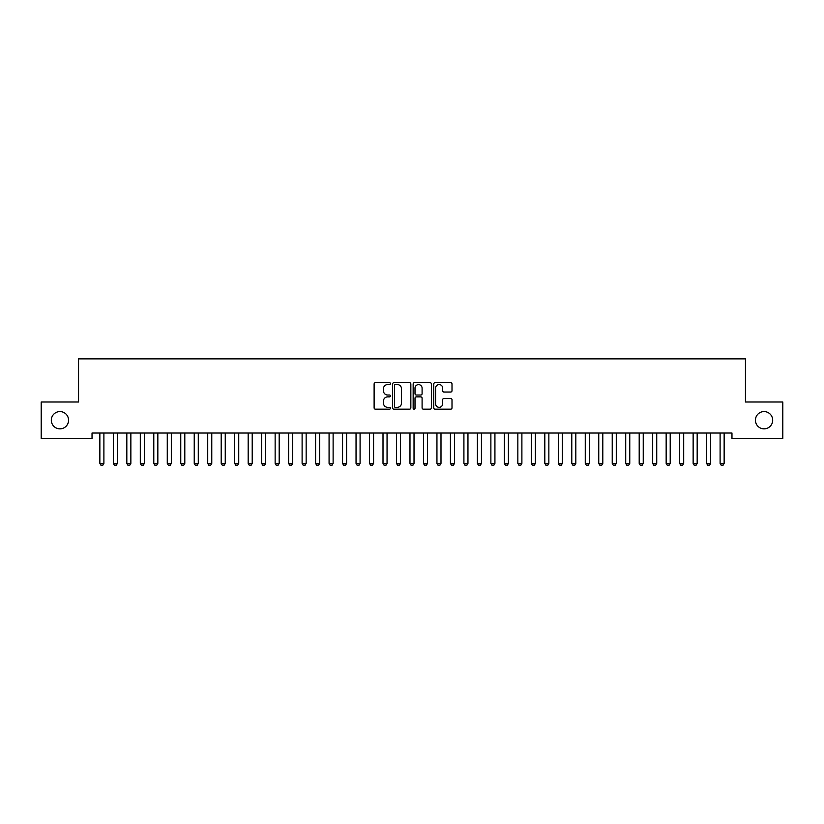 <?xml version="1.0" encoding="UTF-8"?>
<svg xmlns="http://www.w3.org/2000/svg" width="824" height="824" viewBox="0 0 824 824"><rect width="100%" height="100%" fill="white"/><g stroke="black" fill="none" stroke-linecap="round" stroke-linejoin="round"><path stroke-width="1.24" d="M390.432 383.634A0.927 0.927 0 0 0 389.505 382.707L375.435 382.707A1.318 1.318 0 0 0 374.117 384.025L374.117 407.849A1.318 1.318 0 0 0 375.435 409.178L389.505 409.178A0.927 0.927 0 0 0 390.432 408.251A0.927 0.927 0 0 0 389.505 407.324L387.682 407.324A4.233 4.233 0 0 1 383.448 403.091L383.448 401.103A4.233 4.233 0 0 1 387.682 396.869L389.505 396.869A0.927 0.927 0 0 0 390.432 395.942A0.927 0.927 0 0 0 389.505 395.015L387.682 395.015A4.233 4.233 0 0 1 383.448 390.782L383.448 388.794A4.233 4.233 0 0 1 387.682 384.561L389.505 384.561A0.927 0.927 0 0 0 390.432 383.634M755.433 420.209A8.631 8.631 0 0 0 764.054 428.841A8.631 8.631 0 0 0 772.685 420.209A8.631 8.631 0 0 0 764.054 411.578A8.631 8.631 0 0 0 755.433 420.209M51.315 420.209A8.631 8.631 0 0 0 59.946 428.841A8.631 8.631 0 0 0 68.567 420.209A8.631 8.631 0 0 0 59.946 411.578A8.631 8.631 0 0 0 51.315 420.209M450.677 392.039A1.318 1.318 0 0 0 452.005 390.71L452.005 384.025A1.318 1.318 0 0 0 450.677 382.707L435.062 382.707A1.318 1.318 0 0 0 433.743 384.025L433.743 407.849A1.318 1.318 0 0 0 435.062 409.178L450.677 409.178A1.318 1.318 0 0 0 452.005 407.849L452.005 399.784A1.318 1.318 0 0 0 450.677 398.456L443.992 398.456A1.318 1.318 0 0 0 442.673 399.784L442.673 403.781A3.543 3.543 0 0 1 439.13 407.324A3.543 3.543 0 0 1 435.587 403.781L435.587 388.104A3.543 3.543 0 0 1 439.13 384.561A3.543 3.543 0 0 1 442.673 388.104L442.673 390.71A1.318 1.318 0 0 0 443.992 392.039L450.677 392.039M731.97 433.022L92.031 433.022L92.031 438.419L41.2 438.419L41.2 402.009L78.548 402.009L78.548 358.862L745.452 358.862L745.452 402.009L782.8 402.009L782.8 438.419L731.97 438.419L731.97 433.022M410.846 384.025A1.318 1.318 0 0 0 409.518 382.707L393.903 382.707A1.318 1.318 0 0 0 392.574 384.025L392.574 407.849A1.318 1.318 0 0 0 393.903 409.178L409.518 409.178A1.318 1.318 0 0 0 410.846 407.849L410.846 384.025M414.482 382.707L430.097 382.707A1.318 1.318 0 0 1 431.426 384.025L431.426 407.849A1.318 1.318 0 0 1 430.097 409.178L423.412 409.178A1.318 1.318 0 0 1 422.094 407.849L422.094 398.188A1.318 1.318 0 0 0 420.765 396.869L416.336 396.869A1.318 1.318 0 0 0 415.008 398.188L415.008 408.251A0.927 0.927 0 0 1 414.081 409.178A0.927 0.927 0 0 1 413.154 408.251L413.154 384.025A1.318 1.318 0 0 1 414.482 382.707M395.355 384.561A0.927 0.927 0 0 0 394.428 385.488L394.428 406.397A0.927 0.927 0 0 0 395.355 407.324L397.271 407.324A4.233 4.233 0 0 0 401.515 403.091L401.515 388.794A4.233 4.233 0 0 0 397.271 384.561L395.355 384.561M422.094 388.166A3.543 3.543 0 0 0 418.551 384.623A3.543 3.543 0 0 0 415.008 388.166L415.008 393.687A1.318 1.318 0 0 0 416.336 395.015L420.765 395.015A1.318 1.318 0 0 0 422.094 393.687L422.094 388.166M99.786 433.311A1.349 1.349 -179.6 0 1 99.859 433.723A1.349 1.349 179.6 0 0 99.786 433.311L99.694 433.022M104.051 433.022L103.958 433.311A1.349 1.349 179.6 0 0 103.896 433.723L103.896 463.387L102.887 465.138L100.868 465.138L99.859 463.387L99.859 433.723M99.859 463.387L103.896 463.387M113.269 433.311A1.349 1.349 -179.6 0 1 113.341 433.723A1.349 1.349 179.6 0 0 113.269 433.311L113.176 433.022M126.762 433.311A1.349 1.349 -179.6 0 1 126.824 433.723A1.349 1.349 179.6 0 0 126.762 433.311L126.669 433.022M117.544 433.022L117.451 433.311A1.349 1.349 179.6 0 0 117.379 433.723L117.379 463.387L116.369 465.138L114.351 465.138L113.341 463.387L113.341 433.723M113.341 463.387L117.379 463.387M131.026 433.022L130.934 433.311A1.349 1.349 179.6 0 0 130.862 433.723L130.862 463.387L129.852 465.138L127.833 465.138L126.824 463.387L126.824 433.723M126.824 463.387L130.862 463.387M140.245 433.311A1.349 1.349 -179.6 0 1 140.307 433.723A1.349 1.349 179.6 0 0 140.245 433.311L140.152 433.022M153.727 433.311A1.349 1.349 -179.6 0 1 153.789 433.723A1.349 1.349 179.6 0 0 153.727 433.311L153.635 433.022M144.509 433.022L144.416 433.311A1.349 1.349 179.6 0 0 144.355 433.723L144.355 463.387L143.335 465.138L141.316 465.138L140.307 463.387L140.307 433.723M140.307 463.387L144.355 463.387M157.992 433.022L157.899 433.311A1.349 1.349 179.6 0 0 157.837 433.723L157.837 463.387L156.817 465.138L154.799 465.138L153.789 463.387L153.789 433.723M153.789 463.387L157.837 463.387M167.21 433.311A1.349 1.349 -179.6 0 1 167.272 433.723A1.349 1.349 179.6 0 0 167.21 433.311L167.118 433.022M171.474 433.022L171.382 433.311A1.349 1.349 179.6 0 0 171.32 433.723L171.32 463.387L170.31 465.138L168.281 465.138L167.272 463.387L167.272 433.723M167.272 463.387L171.32 463.387M180.693 433.311A1.349 1.349 -179.6 0 1 180.755 433.723A1.349 1.349 179.6 0 0 180.693 433.311L180.6 433.022M184.957 433.022L184.864 433.311A1.349 1.349 179.6 0 0 184.803 433.723L184.803 463.387L183.793 465.138L181.764 465.138L180.755 463.387L180.755 433.723M180.755 463.387L184.803 463.387M194.176 433.311A1.349 1.349 -179.6 0 1 194.237 433.723A1.349 1.349 179.6 0 0 194.176 433.311L194.083 433.022M198.44 433.022L198.347 433.311A1.349 1.349 179.6 0 0 198.285 433.723L198.285 463.387L197.276 465.138L195.247 465.138L194.237 463.387L194.237 433.723M194.237 463.387L198.285 463.387M207.658 433.311A1.349 1.349 -179.6 0 1 207.72 433.723A1.349 1.349 179.6 0 0 207.658 433.311L207.566 433.022M211.923 433.022L211.83 433.311A1.349 1.349 179.6 0 0 211.768 433.723L211.768 463.387L210.759 465.138L208.73 465.138L207.72 463.387L207.72 433.723M207.72 463.387L211.768 463.387M221.141 433.311A1.349 1.349 -179.6 0 1 221.203 433.723A1.349 1.349 179.6 0 0 221.141 433.311L221.048 433.022M225.405 433.022L225.312 433.311A1.349 1.349 179.6 0 0 225.251 433.723L225.251 463.387L224.241 465.138L222.222 465.138L221.203 463.387L221.203 433.723M221.203 463.387L225.251 463.387M234.624 433.311A1.349 1.349 -179.6 0 1 234.685 433.723A1.349 1.349 179.6 0 0 234.624 433.311L234.531 433.022M238.888 433.022L238.795 433.311A1.349 1.349 179.6 0 0 238.733 433.723L238.733 463.387L237.724 465.138L235.705 465.138L234.685 463.387L234.685 433.723M234.685 463.387L238.733 463.387M248.106 433.311A1.349 1.349 -179.6 0 1 248.178 433.723A1.349 1.349 179.6 0 0 248.106 433.311L248.014 433.022M252.371 433.022L252.278 433.311A1.349 1.349 179.6 0 0 252.216 433.723L252.216 463.387L251.207 465.138L249.188 465.138L248.178 463.387L248.178 433.723M248.178 463.387L252.216 463.387M261.589 433.311A1.349 1.349 -179.6 0 1 261.661 433.723A1.349 1.349 179.6 0 0 261.589 433.311L261.496 433.022M265.864 433.022L265.771 433.311A1.349 1.349 179.6 0 0 265.699 433.723L265.699 463.387L264.689 465.138L262.671 465.138L261.661 463.387L261.661 433.723M261.661 463.387L265.699 463.387M275.082 433.311A1.349 1.349 -179.6 0 1 275.144 433.723A1.349 1.349 179.6 0 0 275.082 433.311L274.989 433.022M279.346 433.022L279.254 433.311A1.349 1.349 179.6 0 0 279.182 433.723L279.182 463.387L278.172 465.138L276.153 465.138L275.144 463.387L275.144 433.723M275.144 463.387L279.182 463.387M288.565 433.311A1.349 1.349 -179.6 0 1 288.627 433.723A1.349 1.349 179.6 0 0 288.565 433.311L288.472 433.022M292.829 433.022L292.736 433.311A1.349 1.349 179.6 0 0 292.674 433.723L292.674 463.387L291.655 465.138L289.636 465.138L288.627 463.387L288.627 433.723M288.627 463.387L292.674 463.387M302.048 433.311A1.349 1.349 -179.6 0 1 302.109 433.723A1.349 1.349 179.6 0 0 302.048 433.311L301.955 433.022M306.312 433.022L306.219 433.311A1.349 1.349 179.6 0 0 306.157 433.723L306.157 463.387L305.137 465.138L303.119 465.138L302.109 463.387L302.109 433.723M302.109 463.387L306.157 463.387M315.53 433.311A1.349 1.349 -179.6 0 1 315.592 433.723A1.349 1.349 179.6 0 0 315.53 433.311L315.438 433.022M319.794 433.022L319.702 433.311A1.349 1.349 179.6 0 0 319.64 433.723L319.64 463.387L318.631 465.138L316.601 465.138L315.592 463.387L315.592 433.723M315.592 463.387L319.64 463.387M329.013 433.311A1.349 1.349 -179.6 0 1 329.075 433.723A1.349 1.349 179.6 0 0 329.013 433.311L328.92 433.022M333.277 433.022L333.184 433.311A1.349 1.349 179.6 0 0 333.123 433.723L333.123 463.387L332.113 465.138L330.084 465.138L329.075 463.387L329.075 433.723M329.075 463.387L333.123 463.387M342.496 433.311A1.349 1.349 -179.6 0 1 342.557 433.723A1.349 1.349 179.6 0 0 342.496 433.311L342.403 433.022M346.76 433.022L346.667 433.311A1.349 1.349 179.6 0 0 346.605 433.723L346.605 463.387L345.596 465.138L343.567 465.138L342.557 463.387L342.557 433.723M342.557 463.387L346.605 463.387M355.978 433.311A1.349 1.349 -179.6 0 1 356.04 433.723A1.349 1.349 179.6 0 0 355.978 433.311L355.886 433.022M360.243 433.022L360.15 433.311A1.349 1.349 179.6 0 0 360.088 433.723L360.088 463.387L359.079 465.138L357.049 465.138L356.04 463.387L356.04 433.723M356.04 463.387L360.088 463.387M369.461 433.311A1.349 1.349 -179.6 0 1 369.523 433.723A1.349 1.349 179.6 0 0 369.461 433.311L369.368 433.022M373.725 433.022L373.632 433.311A1.349 1.349 179.6 0 0 373.571 433.723L373.571 463.387L372.561 465.138L370.543 465.138L369.523 463.387L369.523 433.723M369.523 463.387L373.571 463.387M382.944 433.311A1.349 1.349 -179.6 0 1 383.006 433.723A1.349 1.349 179.6 0 0 382.944 433.311L382.851 433.022M387.208 433.022L387.115 433.311A1.349 1.349 179.6 0 0 387.053 433.723L387.053 463.387L386.044 465.138L384.025 465.138L383.006 463.387L383.006 433.723M383.006 463.387L387.053 463.387M396.426 433.311A1.349 1.349 -179.6 0 1 396.498 433.723A1.349 1.349 179.6 0 0 396.426 433.311L396.334 433.022M400.691 433.022L400.598 433.311A1.349 1.349 179.6 0 0 400.536 433.723L400.536 463.387L399.527 465.138L397.508 465.138L396.498 463.387L396.498 433.723M396.498 463.387L400.536 463.387M409.909 433.311A1.349 1.349 -179.6 0 1 409.981 433.723A1.349 1.349 179.6 0 0 409.909 433.311L409.816 433.022M414.184 433.022L414.091 433.311A1.349 1.349 179.6 0 0 414.019 433.723L414.019 463.387L413.009 465.138L410.991 465.138L409.981 463.387L409.981 433.723M409.981 463.387L414.019 463.387M423.402 433.311A1.349 1.349 -179.6 0 1 423.464 433.723A1.349 1.349 179.6 0 0 423.402 433.311L423.309 433.022M427.666 433.022L427.574 433.311A1.349 1.349 179.6 0 0 427.502 433.723L427.502 463.387L426.492 465.138L424.473 465.138L423.464 463.387L423.464 433.723M423.464 463.387L427.502 463.387M436.885 433.311A1.349 1.349 -179.6 0 1 436.947 433.723A1.349 1.349 179.6 0 0 436.885 433.311L436.792 433.022M441.149 433.022L441.056 433.311A1.349 1.349 179.6 0 0 440.995 433.723L440.995 463.387L439.975 465.138L437.956 465.138L436.947 463.387L436.947 433.723M436.947 463.387L440.995 463.387M450.368 433.311A1.349 1.349 -179.6 0 1 450.429 433.723A1.349 1.349 179.6 0 0 450.368 433.311L450.275 433.022M454.632 433.022L454.539 433.311A1.349 1.349 179.6 0 0 454.477 433.723L454.477 463.387L453.458 465.138L451.439 465.138L450.429 463.387L450.429 433.723M450.429 463.387L454.477 463.387M463.85 433.311A1.349 1.349 -179.6 0 1 463.912 433.723A1.349 1.349 179.6 0 0 463.85 433.311L463.757 433.022M468.114 433.022L468.022 433.311A1.349 1.349 179.6 0 0 467.96 433.723L467.96 463.387L466.951 465.138L464.921 465.138L463.912 463.387L463.912 433.723M463.912 463.387L467.96 463.387M477.333 433.311A1.349 1.349 -179.6 0 1 477.395 433.723A1.349 1.349 179.6 0 0 477.333 433.311L477.24 433.022M481.597 433.022L481.504 433.311A1.349 1.349 179.6 0 0 481.443 433.723L481.443 463.387L480.433 465.138L478.404 465.138L477.395 463.387L477.395 433.723M477.395 463.387L481.443 463.387M490.816 433.311A1.349 1.349 -179.6 0 1 490.877 433.723A1.349 1.349 179.6 0 0 490.816 433.311L490.723 433.022M495.08 433.022L494.987 433.311A1.349 1.349 179.6 0 0 494.925 433.723L494.925 463.387L493.916 465.138L491.887 465.138L490.877 463.387L490.877 433.723M490.877 463.387L494.925 463.387M504.298 433.311A1.349 1.349 -179.6 0 1 504.36 433.723A1.349 1.349 179.6 0 0 504.298 433.311L504.206 433.022M508.562 433.022L508.47 433.311A1.349 1.349 179.6 0 0 508.408 433.723L508.408 463.387L507.399 465.138L505.37 465.138L504.36 463.387L504.36 433.723M504.36 463.387L508.408 463.387M517.781 433.311A1.349 1.349 -179.6 0 1 517.843 433.723A1.349 1.349 179.6 0 0 517.781 433.311L517.688 433.022M522.045 433.022L521.952 433.311A1.349 1.349 179.6 0 0 521.891 433.723L521.891 463.387L520.881 465.138L518.863 465.138L517.843 463.387L517.843 433.723M517.843 463.387L521.891 463.387M531.264 433.311A1.349 1.349 -179.6 0 1 531.326 433.723A1.349 1.349 179.6 0 0 531.264 433.311L531.171 433.022M535.528 433.022L535.435 433.311A1.349 1.349 179.6 0 0 535.373 433.723L535.373 463.387L534.364 465.138L532.345 465.138L531.326 463.387L531.326 433.723M531.326 463.387L535.373 463.387M544.746 433.311A1.349 1.349 -179.6 0 1 544.819 433.723A1.349 1.349 179.6 0 0 544.746 433.311L544.654 433.022M549.011 433.022L548.918 433.311A1.349 1.349 179.6 0 0 548.856 433.723L548.856 463.387L547.847 465.138L545.828 465.138L544.819 463.387L544.819 433.723M544.819 463.387L548.856 463.387M558.229 433.311A1.349 1.349 -179.6 0 1 558.301 433.723A1.349 1.349 179.6 0 0 558.229 433.311L558.136 433.022M562.504 433.022L562.411 433.311A1.349 1.349 179.6 0 0 562.339 433.723L562.339 463.387L561.329 465.138L559.311 465.138L558.301 463.387L558.301 433.723M558.301 463.387L562.339 463.387M571.722 433.311A1.349 1.349 -179.6 0 1 571.784 433.723A1.349 1.349 179.6 0 0 571.722 433.311L571.629 433.022M575.986 433.022L575.894 433.311A1.349 1.349 179.6 0 0 575.822 433.723L575.822 463.387L574.812 465.138L572.793 465.138L571.784 463.387L571.784 433.723M571.784 463.387L575.822 463.387M585.205 433.311A1.349 1.349 -179.6 0 1 585.267 433.723A1.349 1.349 179.6 0 0 585.205 433.311L585.112 433.022M589.469 433.022L589.376 433.311A1.349 1.349 179.6 0 0 589.314 433.723L589.314 463.387L588.295 465.138L586.276 465.138L585.267 463.387L585.267 433.723M585.267 463.387L589.314 463.387M598.688 433.311A1.349 1.349 -179.6 0 1 598.749 433.723A1.349 1.349 179.6 0 0 598.688 433.311L598.595 433.022M602.952 433.022L602.859 433.311A1.349 1.349 179.6 0 0 602.797 433.723L602.797 463.387L601.778 465.138L599.759 465.138L598.749 463.387L598.749 433.723M598.749 463.387L602.797 463.387M612.17 433.311A1.349 1.349 -179.6 0 1 612.232 433.723A1.349 1.349 179.6 0 0 612.17 433.311L612.077 433.022M616.434 433.022L616.342 433.311A1.349 1.349 179.6 0 0 616.28 433.723L616.28 463.387L615.271 465.138L613.241 465.138L612.232 463.387L612.232 433.723M612.232 463.387L616.28 463.387M625.653 433.311A1.349 1.349 -179.6 0 1 625.715 433.723A1.349 1.349 179.6 0 0 625.653 433.311L625.56 433.022M629.917 433.022L629.824 433.311A1.349 1.349 179.6 0 0 629.763 433.723L629.763 463.387L628.753 465.138L626.724 465.138L625.715 463.387L625.715 433.723M625.715 463.387L629.763 463.387M639.136 433.311A1.349 1.349 -179.6 0 1 639.197 433.723A1.349 1.349 179.6 0 0 639.136 433.311L639.043 433.022M643.4 433.022L643.307 433.311A1.349 1.349 179.6 0 0 643.245 433.723L643.245 463.387L642.236 465.138L640.207 465.138L639.197 463.387L639.197 433.723M639.197 463.387L643.245 463.387M652.618 433.311A1.349 1.349 -179.6 0 1 652.68 433.723A1.349 1.349 179.6 0 0 652.618 433.311L652.526 433.022M656.883 433.022L656.79 433.311A1.349 1.349 179.6 0 0 656.728 433.723L656.728 463.387L655.719 465.138L653.689 465.138L652.68 463.387L652.68 433.723M652.68 463.387L656.728 463.387M666.101 433.311A1.349 1.349 -179.6 0 1 666.163 433.723A1.349 1.349 179.6 0 0 666.101 433.311L666.008 433.022M670.365 433.022L670.273 433.311A1.349 1.349 179.6 0 0 670.211 433.723L670.211 463.387L669.201 465.138L667.183 465.138L666.163 463.387L666.163 433.723M666.163 463.387L670.211 463.387M679.584 433.311A1.349 1.349 -179.6 0 1 679.646 433.723A1.349 1.349 179.6 0 0 679.584 433.311L679.491 433.022M683.848 433.022L683.755 433.311A1.349 1.349 179.6 0 0 683.693 433.723L683.693 463.387L682.684 465.138L680.665 465.138L679.646 463.387L679.646 433.723M679.646 463.387L683.693 463.387M693.066 433.311A1.349 1.349 -179.6 0 1 693.139 433.723A1.349 1.349 179.6 0 0 693.066 433.311L692.974 433.022M697.331 433.022L697.238 433.311A1.349 1.349 179.6 0 0 697.176 433.723L697.176 463.387L696.167 465.138L694.148 465.138L693.139 463.387L693.139 433.723M693.139 463.387L697.176 463.387M706.549 433.311A1.349 1.349 -179.6 0 1 706.621 433.723A1.349 1.349 179.6 0 0 706.549 433.311L706.456 433.022M710.824 433.022L710.731 433.311A1.349 1.349 179.6 0 0 710.659 433.723L710.659 463.387L709.649 465.138L707.631 465.138L706.621 463.387L706.621 433.723M706.621 463.387L710.659 463.387M720.042 433.311A1.349 1.349 -179.6 0 1 720.104 433.723A1.349 1.349 179.6 0 0 720.042 433.311L719.949 433.022M724.306 433.022L724.214 433.311A1.349 1.349 179.6 0 0 724.141 433.723L724.141 463.387L723.132 465.138L721.113 465.138L720.104 463.387L720.104 433.723M720.104 463.387L724.141 463.387"/></g></svg>
